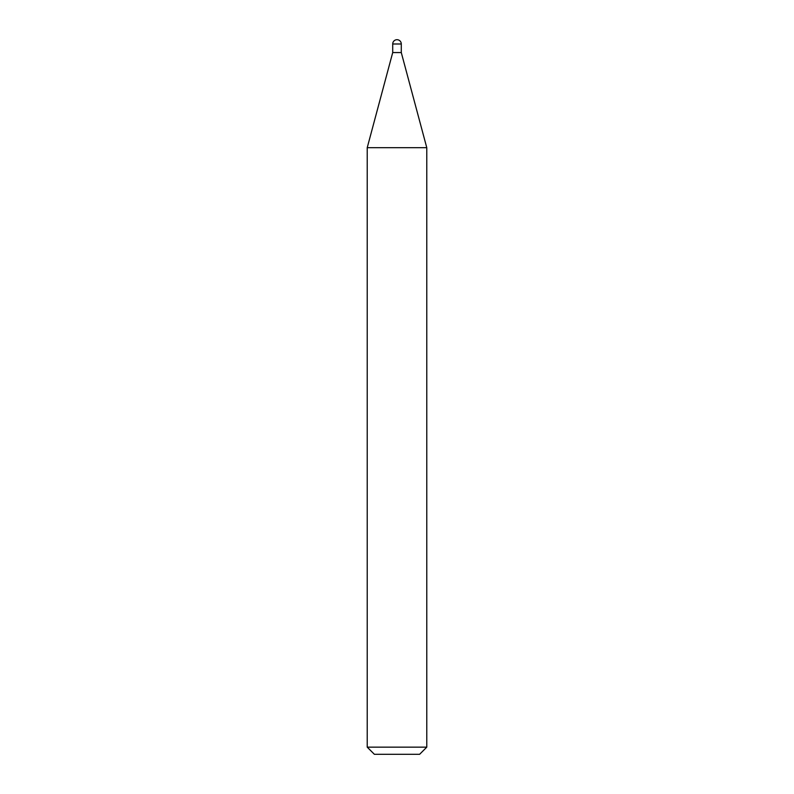 <?xml version="1.0" encoding="UTF-8"?>
<svg xmlns="http://www.w3.org/2000/svg" width="794" height="794" viewBox="0 0 794 794"><rect width="100%" height="100%" fill="white"/><g stroke="black" fill="none" stroke-linecap="round" stroke-linejoin="round"><path stroke-width="1.19" d="M367.225 147.684L426.775 147.684L401.288 52.563L392.712 52.563L401.288 52.563L401.288 43.988L392.712 43.988L392.712 52.563L367.225 147.684L367.225 747.154L426.775 747.154L419.629 754.3L374.371 754.3L367.225 747.154M401.288 43.988A4.288 4.288 0 0 0 397 39.7A4.288 4.288 0 0 0 392.712 43.988M426.775 147.684L426.775 747.154"/></g></svg>
